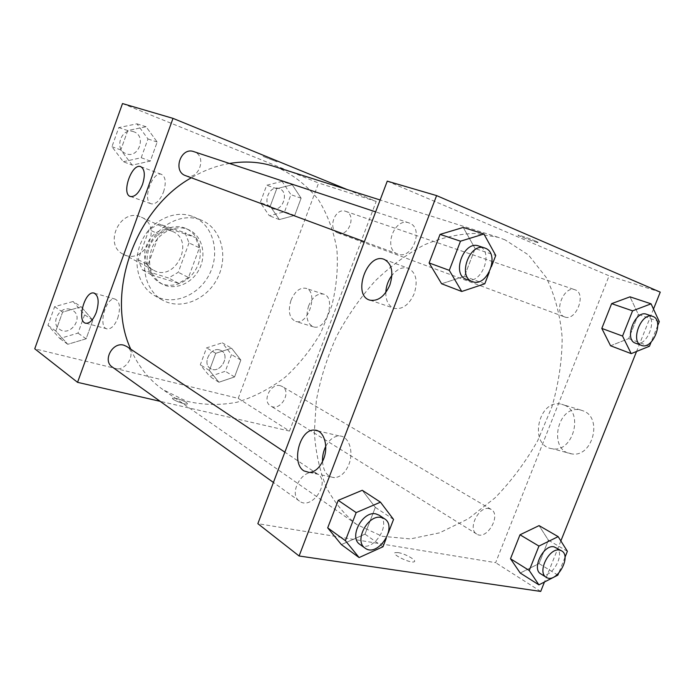 <?xml version="1.0" encoding="UTF-8"?>
<svg xmlns="http://www.w3.org/2000/svg" width="695" height="695" viewBox="0 0 695 695"><rect width="100%" height="100%" fill="white"/><g stroke="black" fill="none" stroke-linecap="round" stroke-linejoin="round"><path stroke-width="0.52" stroke-dasharray="3.48 2.61" d="M139.877 216.605C119.636 208.509 103.425 245.066 123.189 254.179C143.987 266.124 163.534 226.396 141.38 217.205L139.877 216.605M171.257 230.957C150.45 222.661 133.431 260.972 153.734 270.303C175.071 282.57 195.53 240.991 172.794 231.565L171.257 230.957M189.005 242.955L178.276 272.284L168.572 277.983L142.371 269.903L138.14 259.695L149.06 229.611L159.068 223.964L185.078 232.799L189.005 242.955L199.404 247.767L188.493 277.514L178.276 272.284M138.14 259.695L148.018 264.873L159.12 234.337L149.06 229.611M159.068 223.964L169.233 228.594L195.469 237.49L185.078 232.799M169.233 228.594L159.12 234.337M148.018 264.873L152.257 275.211L142.371 269.903M188.493 277.514L178.685 283.317L152.257 275.211M199.404 247.767L195.469 237.49M148.947 248.132C154.49 231.826 173.055 222.304 186.164 228.638C199.283 234.371 204.182 252.841 196.85 267.462C189.735 282.196 172.117 289.58 159.572 282.683C148.044 275.133 144.499 263.613 148.947 248.132M151.475 249.392C147.01 264.925 150.554 276.48 162.1 284.055C174.671 290.97 192.341 283.543 199.482 268.757C206.841 254.075 201.941 235.553 188.797 229.81L186.964 229.089C173.95 224.216 156.792 233.85 151.475 249.392M178.685 283.317L168.572 277.983M191.698 216.145C173.924 209.682 150.858 221.027 141.476 241.547C131.894 261.98 138.244 286.627 154.768 295.731C173.177 306.26 199.213 295.41 209.655 273.761C220.437 252.276 213.148 225.032 193.575 216.866L191.698 216.145M199.76 219.55C181.873 213.052 158.616 224.572 149.112 245.326C139.417 265.994 145.776 290.884 162.395 300.049C180.917 310.63 207.153 299.615 217.709 277.722C228.603 256.003 221.331 228.499 201.646 220.28L199.76 219.55M122.502 103.564L318.597 183.028L238.237 398.357L34.75 348.786M132.241 165.141L120.8 149.946L127.758 130.564L146.072 126.733L157.192 142.041L150.32 161.066L132.241 165.141L120.8 149.946L127.758 130.564L146.072 126.733L157.192 142.041L150.32 161.066L132.241 165.141L123.31 161.718L111.947 146.706L118.793 127.585L136.932 123.832L147.983 138.957L141.215 157.73L123.31 161.718M81.237 306.816L92.835 320.239L86.128 338.804L67.745 344.294L55.817 331.02L62.611 312.107L81.237 306.816L92.835 320.239L86.128 338.804L67.745 344.294L55.817 331.02L62.611 312.107L81.237 306.816L73.088 301.5L84.608 314.783L77.996 333.113L59.796 338.482L47.964 325.329L54.644 306.669L73.088 301.5M231.565 348.186L240.844 360.062L234.554 376.951L218.916 382.241L209.386 370.478L215.745 353.312L231.565 348.186L240.844 360.062L234.554 376.951L218.916 382.241L209.386 370.478L215.745 353.312L231.565 348.186L222.261 342.817L231.505 354.589L225.302 371.278L209.794 376.464L200.308 364.797L206.571 347.839L222.261 342.817M292.265 184.757L301.117 198.188L294.689 215.459L279.329 219.577L270.233 206.241L276.74 188.684L292.265 184.757L301.117 198.188L294.689 215.459L279.329 219.577L270.233 206.241L276.74 188.684L292.265 184.757L282.101 181.378L290.927 194.678L284.585 211.732L269.347 215.78L260.278 202.575L266.689 185.235L282.101 181.378M186.59 402.535C180.909 399.451 176.261 397.983 172.664 398.139C170.362 399.225 185.912 405.298 187.485 403.925L186.59 402.535L187.485 403.917C185.921 405.298 170.362 399.217 172.664 398.131C176.269 397.983 180.909 399.451 186.59 402.535M347.118 189.535L376.204 201.428L289.494 431.074L238.237 398.357M289.494 431.074L160.171 401.336M308.623 305.887C305.4 316.807 307.051 323.809 313.567 326.885C326.459 331.055 336.649 297.017 323.392 294.098C317.354 293.212 312.429 297.139 308.623 305.887M376.204 201.428L318.597 183.028M291.005 300.275C294.836 291.422 299.745 287.417 305.739 288.277C318.901 291.144 308.58 325.599 295.792 321.455C289.337 318.388 287.739 311.325 291.005 300.275M263.136 156.418L277.018 161.796L263.136 156.427M117.733 318.188C120.748 307.789 119.861 301.421 115.075 299.085C105.623 296.548 97.474 328.031 107.369 328.952C111.348 329.039 114.797 325.451 117.733 318.188M163.516 192.002C166.331 182.794 165.688 176.93 161.596 174.41C152.457 170.353 141.667 201.402 151.345 203.844C155.906 204.452 159.963 200.499 163.516 192.002M337.9 232.921L337.926 232.929C348.664 237.473 356.882 214.625 345.676 211.332C335.077 207.084 327.041 229.48 337.9 232.921M112.208 366.977C123.215 375.526 138.583 353.72 126.707 346.475M185.626 175.679C198.544 181.082 207.501 156.392 194.261 151.797L193.775 151.623M280.467 385.76C270.841 382.641 261.754 401.137 270.564 405.889C279.989 412.335 292.317 391.824 282.24 386.49L280.467 385.76M130.747 349.168C138.288 366.395 149.077 379.913 163.099 389.713L185.991 401.015C202.627 405.098 219.62 405.506 236.986 402.24C254.101 396.975 270.155 388.653 285.15 377.255C299.189 364.389 311.082 349.524 320.838 332.662L331.75 305.843C336.484 287.087 338.213 268.4 336.919 249.783C333.852 231.626 327.771 215.076 318.675 200.117C307.954 186.503 294.862 175.931 279.399 168.39L273.109 166.122M229.506 163.455C216.466 165.723 203.739 170.492 191.325 177.781M505.03 239.844L498.141 237.308L475.189 233.451C458.796 233.85 441.951 237.603 424.654 244.71C407.435 253.718 390.99 265.751 375.317 280.797C360.462 297.338 347.57 315.825 336.649 336.241C327.137 357.36 320.36 378.853 316.312 400.72L314.322 432.446C315.695 452.714 319.752 471.088 326.494 487.586C334.608 502.676 344.72 515.004 356.804 524.56L382.172 536.279L410.345 538.92L439.596 532.83L468.3 518.8L495.022 497.872C511.494 480.957 525.75 461.836 537.782 440.491L551.899 406.905C558.624 383.623 562.047 360.583 562.177 337.779C560.318 315.599 554.984 295.479 546.192 277.418L528.469 254.943L505.03 239.844M564.644 316.929C553.003 313.367 563.706 285.132 574.965 289.772C586.936 293.212 576.051 321.855 564.679 316.937L564.644 316.929M314.47 472.774C301.552 469.229 288.303 494.214 299.458 501.112C311.742 510.747 330.994 482.113 317.685 474.103L314.47 472.774M409.459 223.086L408.903 222.887C394.247 217.127 382.737 249.427 397.757 254.022C412.257 260.191 424.367 228.308 409.459 223.086M489.193 508.644C478.794 505.734 467.283 529.121 476.701 534.047C486.63 540.953 501.79 514.917 491.096 509.374L489.193 508.644M387.263 181.143L609.098 275.802L495.639 562.672L257.854 523.665M610.566 345.771L628.706 338.604L638.34 314.427L630.018 296.834L638.34 314.427L628.706 338.604L610.566 345.771M520.234 573.028L539.042 563.593L548.381 540.163L539.077 525.62L548.381 540.163L539.042 563.593L520.234 573.028M341.384 544.593L364.988 534.168L375.326 507.367L362.251 490.279L375.326 507.367L364.988 534.168L341.384 544.593M653.491 309.067L636.551 351.47M560.865 540.936L544.463 582.002M475.119 248.549L463.235 227.439L475.119 248.549L464.408 276.323L475.119 248.549L495.752 255.456M441.603 283.76L464.408 276.323L441.603 283.76M322.506 461.628C323.436 471.749 327.467 477.091 334.599 477.656C340.654 477.083 345.398 472.713 348.847 464.538C354.12 451.62 348.742 435.826 339.455 435.974C333.974 436.078 329.395 439.553 325.738 446.399M385.803 292.508C385.794 301.013 388.687 306.313 394.482 308.406C402.613 309.623 409.199 304.697 414.237 293.611C418.069 280.945 416.07 272.492 408.252 268.261C402.544 266.628 397.097 269 391.919 275.394M583.548 410.997L580.612 410.024C557.138 403.969 547.399 451.42 571.724 453.87C592.175 457.918 603.069 418.338 583.548 410.997M540.701 591.436L495.639 562.672M660.25 292.135L609.098 275.802M398.044 552.595L395.186 552.621C390.668 554.002 410.458 563.645 414.081 561.786C417.634 560.726 405.011 553.533 398.044 552.595M536.158 241.339C529.712 238.524 515.673 233.868 518.314 235.414C520.581 237.012 541.779 244.423 538.529 242.477L536.158 241.339L538.529 242.486C541.779 244.432 520.581 237.021 518.314 235.414C515.673 233.876 529.712 238.533 536.158 241.347M564.522 405.211C584.017 412.569 572.932 452.793 552.482 448.77C528.165 446.381 538.13 398.218 561.577 404.238L564.522 405.211M398.044 552.586C405.02 553.524 417.634 560.726 414.081 561.786C410.458 563.636 390.668 554.002 395.186 552.612L398.044 552.586M657.783 325.425L651.102 342.114M635.421 343.148C646.602 348.056 658.452 318.353 646.863 314.383M659.294 321.655L638.34 314.427M649.443 346.249L628.706 338.604M564.966 557.355L558.502 573.514M540.779 573.888C550.709 580.829 566.72 553.072 556 547.564M567.389 551.3L548.381 540.163M557.85 575.13L539.042 563.593M491.408 266.68L489.28 272.171M466.475 279.399C481.27 285.741 494.44 251.547 479.22 246.195L478.655 245.987M484.78 283.795L464.408 276.323M388.296 533.013L386.246 538.304M359.862 544.376C372.364 554.219 392.797 523.352 379.227 515.238M393.544 519.434L375.326 507.367M382.971 546.765L364.988 534.168M279.399 188.658L279.112 188.553C268.861 184.479 261.563 205.234 272.066 208.535C282.257 212.835 289.876 192.237 279.399 188.658L279.095 188.545C268.835 184.479 261.546 205.225 272.049 208.526C282.231 212.835 289.858 192.228 279.373 188.658M279.329 219.577L269.347 215.78M270.233 206.241L260.278 202.575M276.74 188.684L266.689 185.235M301.117 198.188L290.927 194.678M294.689 215.459L284.585 211.732M219.62 349.941C210.368 346.84 201.967 363.911 210.481 368.532C219.594 374.753 231.07 355.831 221.331 350.654L219.62 349.941C210.342 346.831 201.95 363.902 210.455 368.524C219.577 374.735 231.044 355.814 221.314 350.645L219.603 349.924M218.916 382.241L209.794 376.464M209.386 370.478L200.308 364.797M215.745 353.312L206.571 347.839M240.844 360.062L231.505 354.589M234.554 376.951L225.302 371.278M134.048 131.85L133.579 131.685C121.234 126.968 113.676 149.764 126.238 153.743C138.513 158.868 146.628 136.203 134.048 131.85M120.8 149.946L111.947 146.706M127.758 130.564L118.793 127.585M146.072 126.733L136.932 123.832M157.192 142.041L147.983 138.957M150.32 161.066L141.215 157.73M134.022 131.841L133.562 131.676C121.217 126.959 113.659 149.755 126.212 153.743C138.496 158.86 146.61 136.194 134.022 131.841M70.273 309.327C59.579 305.791 50.162 323.297 59.553 329.265C70.039 337.388 84.26 317.467 72.958 310.552L70.273 309.327M67.745 344.294L59.796 338.482M55.817 331.02L47.964 325.329M62.611 312.107L54.644 306.669M92.835 320.239L84.608 314.783M86.128 338.804L77.996 333.113M70.256 309.318C59.562 305.774 50.144 323.288 59.535 329.256C70.021 337.37 84.234 317.45 72.94 310.535L70.256 309.318M123.189 254.179L153.734 270.303M141.38 217.205L172.794 231.565M188.797 229.81L186.164 228.638M162.1 284.055L159.572 282.683M201.646 220.28L193.575 216.866M162.395 300.049L154.768 295.731M323.392 294.098L305.739 288.277M313.567 326.885L295.792 321.455M86.024 323.271L107.369 328.952M94.468 293.203L115.075 299.085M130.425 196.503L151.345 203.844M140.772 166.678L161.596 174.41M498.141 237.308L380.139 199.986M356.804 524.56L163.099 389.713M337.926 232.929L564.679 316.937M345.676 211.332L574.965 289.772M317.685 474.103L284.863 452.167M299.458 501.112L273.422 482.46M408.903 222.887L375.656 211.871M397.757 254.022L364.38 241.695M491.096 509.374L282.24 386.49M476.701 534.047L270.564 405.889M309.353 472.487L334.599 477.656M317.85 430.909L339.455 435.974M370.114 300.205L394.482 308.406M384.213 259.383L408.252 268.261M580.612 410.024L561.577 404.238M571.724 453.87L552.482 448.77"/><path stroke-width="1.04" d="M160.171 401.336L77.553 382.337L34.75 348.786L122.502 103.564L173.012 118.367L347.118 189.535M96.318 312.316C93.365 319.674 89.933 323.331 86.024 323.271C76.294 322.419 84.59 290.545 93.877 293.038C98.568 295.349 99.385 301.778 96.318 312.316M142.518 184.427C138.939 193.045 134.908 197.076 130.425 196.503C120.913 194.131 131.807 162.682 140.772 166.678C144.786 169.189 145.368 175.105 142.518 184.427M77.553 382.337L173.012 118.367M284.863 452.167L126.707 346.475L123.875 345.207C112.581 341.592 102.321 360.731 112.208 366.977L273.422 482.46M375.656 211.871L193.775 151.623C180.77 146.628 172.386 171.509 185.626 175.679L364.38 241.695M380.139 199.986L273.109 166.122C259.383 161.796 244.848 160.91 229.506 163.455M191.325 177.781C134.648 209.282 105.154 294.437 130.747 349.168M387.263 181.143L257.854 523.665L299.102 555.991L436.608 195.599L387.263 181.143M303.95 470.906C290.849 463.191 299.84 428.598 314.505 430.118C323.722 429.918 328.935 445.929 323.601 459.082C320.117 467.405 315.365 471.879 309.353 472.487L303.95 470.906M384.239 259.391C391.867 263.692 393.744 272.24 389.86 285.019C384.769 296.313 378.184 301.378 370.114 300.205C351.87 296.027 366.838 252.207 384.1 259.339L384.239 259.391M610.566 345.771L601.809 328.414L610.566 345.771L631.199 353.633L622.546 336.05L632.58 310.839L651.076 303.828L659.294 321.655L657.783 325.425M611.626 303.645L601.809 328.414L611.626 303.645L630.018 296.834L611.626 303.645L632.58 310.839M510.495 558.763L520.234 573.028L510.495 558.763L519.999 534.785L510.495 558.763L529.234 570.482L538.946 546.079L558.154 536.636L567.389 551.3L564.966 557.355M539.077 525.62L519.999 534.785L539.077 525.62L558.154 536.636M327.692 527.861L341.384 544.593L327.692 527.861L338.23 500.339L327.692 527.861L345.38 540.667L356.17 512.589L380.469 502.172L393.544 519.434L388.296 533.013M362.251 490.279L338.23 500.339L362.251 490.279L380.469 502.172M436.608 195.599L660.25 292.135L653.491 309.067M544.463 582.002L540.701 591.436L299.102 555.991M636.551 351.47L560.865 540.936M463.235 227.439L440.039 234.389L429.11 262.945L441.603 283.76L429.11 262.945L440.039 234.389L463.235 227.439L483.92 234.007L495.752 255.456L491.408 266.68M325.738 446.399C323.392 451.185 322.315 456.268 322.506 461.628M391.919 275.394C388.166 280.493 386.125 286.201 385.803 292.508M651.102 342.114L649.443 346.249L631.199 353.633M646.863 314.383L646.55 314.262C635.239 309.562 623.676 339.681 635.421 343.148L641.485 345.389C652.666 350.306 664.585 320.456 652.996 316.477L652.683 316.364C641.381 311.655 629.74 341.931 641.485 345.389M622.546 336.05L601.809 328.414M651.076 303.828L630.018 296.834M558.502 573.514L557.85 575.13L538.912 584.86L529.234 570.482M561.551 550.831L554.08 546.852C543.586 544.081 531.327 568.997 540.779 573.888L546.27 577.302C556.191 584.243 572.272 556.339 561.551 550.831L559.631 550.119C549.137 547.365 536.818 572.419 546.27 577.302M538.912 584.86L520.234 573.028M538.946 546.079L519.999 534.785M489.28 272.171L484.78 283.795L461.749 291.483L449.283 270.338L460.49 241.191L483.92 234.007M484.693 247.985L478.655 245.987C463.687 240.062 451.098 274.76 466.475 279.399L472.426 281.597C487.238 287.947 500.504 253.553 485.258 248.193L484.693 247.985C469.707 242.042 457.023 276.949 472.426 281.597M461.749 291.483L441.603 283.76M449.283 270.338L429.11 262.945M460.49 241.191L440.039 234.389M386.246 538.304L382.971 546.765L359.098 557.564L345.38 540.667M384.543 518.791L379.227 515.238L375.934 513.909C362.66 510.512 348.464 537.391 359.862 544.376L365.084 548.112C377.594 557.972 398.131 526.914 384.543 518.791L381.251 517.471C367.95 514.074 353.659 541.127 365.084 548.112M359.098 557.564L341.384 544.593M356.17 512.589L338.23 500.339M93.877 293.038L94.468 293.203M314.505 430.118L317.85 430.909M652.683 316.364L646.55 314.262"/></g></svg>
